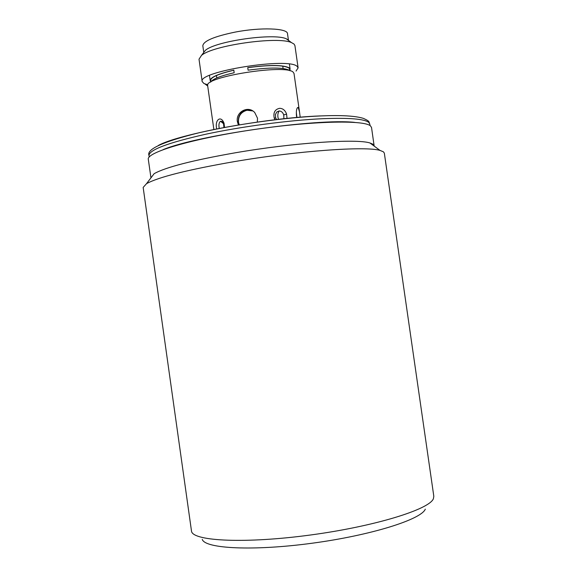 <?xml version="1.0" encoding="UTF-8"?>
<svg xmlns="http://www.w3.org/2000/svg" width="577" height="577" viewBox="0 0 577 577"><rect width="100%" height="100%" fill="white"/><g stroke="black" fill="none" stroke-linecap="round" stroke-linejoin="round"><path stroke-width="0.87" d="M374.17 146.089L371.538 127.531L370.521 125.945C364.123 119.706 310.174 121.04 250.743 130.041C191.275 138.978 146.32 152.487 148.303 159.302L150.958 177.86M275.366 114.614L276.83 111.945L279.16 110.957C281.345 111.087 282.867 112.428 283.733 114.967L283.927 118.79M219.253 128.462C218.56 124.877 218.986 122.468 220.529 121.235L222.195 121.531L223.566 124.019L223.926 127.575M384.332 153.121L383.388 151.794L380.034 150.431C366.085 145.974 297.645 150.821 234.579 161.574C187.857 169.717 158.509 177.074 146.529 183.659L143.161 187.438L191.557 531.525C193.908 541.284 246.271 543.722 310.592 534.987C374.906 526.347 429.512 509.383 433.406 498.687L433.817 496.292L384.332 153.121M373.168 144.322L369.944 142.966C356.536 138.545 293.491 142.771 235.575 152.739C192.61 160.298 165.462 167.28 154.138 173.684L146.529 183.659M296.528 116.511C296.102 111.664 296.47 108.671 297.624 107.538L298.215 107.466L299.492 111.794L294.003 73.416L293.166 72.161C285.781 63.845 203.414 76.965 207.662 85.706L213.872 129.536M299.492 111.794L300.191 117.246M296.037 71.065L298.114 67.884L297.213 66.485C289.236 56.957 197.334 71.606 202.174 81.537L203.926 83.499L207.807 84.797M238.409 125.014L237.399 121.733C235.452 112.089 248.11 105.043 254.753 112.558L257.515 118.22L257.313 122.1M252.546 110.806C243.422 108.685 238.647 112.457 238.222 122.122L239.008 124.913M210.944 81.682L210.194 80.513C210.439 77.253 218.308 73.806 233.822 70.163L234.183 72.731C220.306 75.933 212.473 79.071 210.684 82.136M290.101 70.834L289.683 70.437C283.87 67.358 270.007 67.271 248.103 70.178L247.735 67.61C269.639 64.703 283.502 64.812 289.322 67.927L290.123 69.139L289.726 70.473M298.114 67.884L294.919 45.569L293.996 44.018L291.508 42.619C277.963 36.055 212.646 45.352 201.467 55.435L199.015 59.215L202.174 81.537M211.139 81.436L210.591 80.455C210.829 77.246 218.575 73.842 233.829 70.243M239.08 124.899C237.017 117.448 239.513 112.479 246.567 109.976L252.575 110.82M252.762 110.935L247.05 110.236C241.071 111.924 238.222 115.934 238.503 122.252L239.231 124.877M288.399 39.943L287.505 33.704C287.663 28.136 260.393 27.133 234.868 32.161C214.139 36.481 203.457 41.017 202.823 45.756L203.768 52.442M248.11 70.178L247.757 67.682C269.437 64.804 283.163 64.905 288.926 67.992L289.726 69.19L289.474 70.286M288.579 40.094L286.307 38.81C273.96 32.817 215.582 41.126 205.398 50.329L203.154 53.243M296.931 117.52L296.34 112.666M216.743 128.959C214.449 120.167 220.854 114.679 224.049 123.276L224.54 127.459M275.041 119.792L274.27 118.249C273.072 112.609 274.89 109.291 279.701 108.31C282.932 108.44 285.218 110.351 286.574 114.044L287.029 118.465M163.082 149.645C197.911 135.133 317.155 118.162 354.653 122.382M202.246 539.365C204.95 548.705 253.353 551.194 312.186 543.217C371.018 535.333 421.297 519.466 425.307 509.145M322.637 118.703C288.983 120.218 241.446 126.529 205.376 134.311C168.109 142.75 149.32 149.796 148.996 155.458C146.277 149.248 163.096 141.653 199.454 132.66C235.43 124.322 285.622 117.412 320.862 115.927C341.094 115.054 355.273 115.869 363.416 118.379C370.643 121.624 368.515 121.87 369.799 124.033L368.768 122.411C364.267 118.898 348.89 117.665 322.637 118.703M320.336 115.912C265.723 117.896 178.286 134.167 158.314 145.491M278.525 119.389C277.393 116.121 277.602 113.308 279.16 110.957M223.422 123.601L220.529 121.235M224.049 123.276L223.566 124.019M275.626 117.888L274.27 118.249M286.574 114.044L283.733 114.967M369.799 124.033L370.023 125.584M207.706 85.995L205.051 84.011M209.48 75.472L210.194 80.513M289.402 64.097L290.123 69.139M210.446 79.41L210.591 80.455M282.752 66.103L283.098 68.504M216.425 75.537L216.764 77.945M289.575 68.151L289.726 69.19M205.398 50.329L201.467 55.435M286.307 38.81L291.508 42.619M276.614 119.605L275.647 117.852L275.431 114.325M148.996 155.458L149.219 157.009M369.944 142.966L380.034 150.431"/></g></svg>

